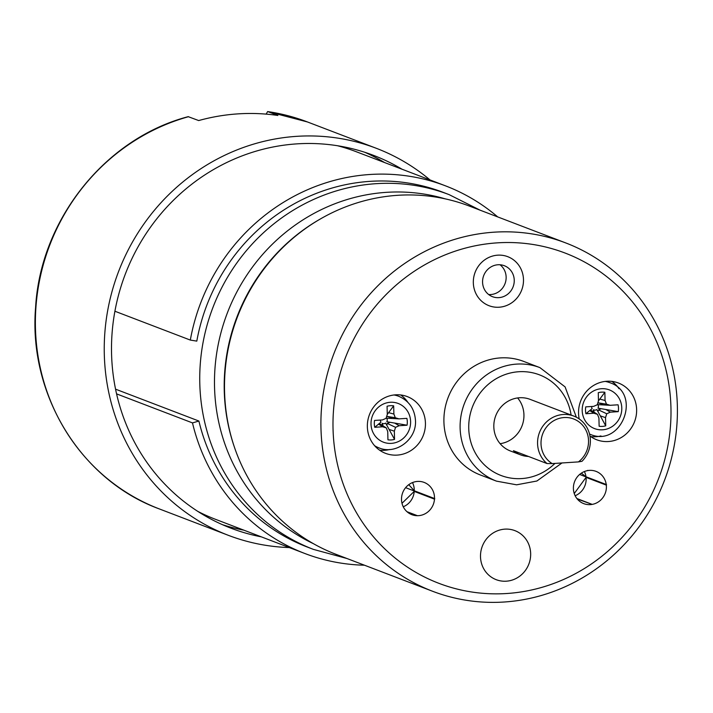 <?xml version="1.0" encoding="UTF-8"?>
<svg xmlns="http://www.w3.org/2000/svg" width="713" height="713" viewBox="0 0 713 713"><rect width="100%" height="100%" fill="white"/><g stroke="black" fill="none" stroke-linecap="round" stroke-linejoin="round"><path stroke-width="1.07" d="M499.751 580.721A26.238 24.91 -69.1 0 1 496.203 579.678A26.238 24.91 -69.1 0 1 482.309 546.265A26.238 24.91 -69.1 0 1 514.955 530.659A26.238 24.91 -69.1 0 1 529.483 562.227A26.238 24.91 -69.1 0 1 499.751 580.721M380.457 420.064A3.547 3.369 110.9 0 0 380.956 422.123L374.735 427.292A17.264 16.39 -69.1 0 1 374.557 420.438L382.471 419.93L386.063 418.326L387.284 414.485L387.07 406.258A17.264 16.39 110.9 0 1 393.665 405.84L393.888 414.057L395.305 417.738L398.968 418.87L406.882 418.362A17.264 16.39 110.9 0 1 407.061 425.215L399.146 425.723L395.555 427.328L394.334 431.169L394.547 439.395A17.264 16.39 -69.1 0 1 387.943 439.814L387.729 431.597L386.312 427.916L382.649 426.784L374.735 427.292M379.236 423.477L386.312 427.916M394.547 439.395L385.635 423.094A3.547 3.369 110.9 0 1 382.213 423.308L382.257 425.082M389.966 422.274L387.311 423.451L386.758 425.215M398.968 418.87L386.722 418.201A3.547 3.369 -69.1 0 1 386.811 421.748L394.637 423.067L399.146 425.723M391.758 417.871L387.132 416.437L386.874 415.768M387.284 414.449L388.603 412.649L393.888 414.057M382.213 423.308L382.97 425.581M387.311 423.451L395.555 427.328M394.637 423.067L407.061 425.215M387.132 416.437L395.305 417.738M388.603 412.649L393.665 405.84M378.496 424.101L382.649 426.784M389.04 429.413L394.334 431.169M502.923 296.813A16.577 15.739 110.9 0 0 514.233 281.403A16.577 15.739 110.9 0 0 504.332 265.717A16.577 15.739 110.9 0 0 483.708 275.583A16.577 15.739 110.9 0 0 492.487 296.679A16.577 15.739 110.9 0 0 502.923 296.813M505.553 305.922A26.238 24.91 110.9 0 0 523.467 281.519A26.238 24.91 110.9 0 0 507.781 256.689A26.238 24.91 110.9 0 0 475.134 272.304A26.238 24.91 110.9 0 0 489.029 305.708A26.238 24.91 110.9 0 0 505.553 305.922M488.663 294.531A16.577 15.739 110.9 0 0 494.822 293.72A16.577 15.739 110.9 0 0 505.874 280.592A16.577 15.739 110.9 0 0 500.045 264.773M115.551 389.164L198.9 421.044L192.483 422.907A196.815 186.859 110.9 0 0 304.897 553.52A196.815 186.859 110.9 0 0 364.477 565.213M497.701 216.912A196.815 186.859 110.9 0 0 445.527 185.861A196.815 186.859 110.9 0 0 190.318 340.074L114.909 311.233M198.9 421.044A189.908 180.309 110.9 0 0 307.365 547.067L313.444 549.393A189.908 180.309 -69.1 0 1 212.884 307.597A189.908 180.309 -69.1 0 1 449.137 194.64L443.058 192.314A189.908 180.309 110.9 0 0 196.806 341.117L190.318 340.074M197.706 511.337A196.815 186.859 110.9 0 0 215.789 519.429L304.897 553.52M445.527 185.861L356.411 151.78A196.815 186.859 110.9 0 0 337.552 145.746M116.567 393.87L192.483 422.907M600.23 415.848L605.524 417.613L605.738 425.83L596.826 409.529A3.547 3.369 -69.1 0 1 593.403 409.743L593.448 411.517M601.157 408.709L598.501 409.895L597.949 411.659M610.337 412.159L605.827 409.503L598.002 408.184A3.547 3.369 110.9 0 0 597.913 404.636L610.159 405.305L618.073 404.797A17.264 16.39 -69.1 0 1 618.251 411.651L610.337 412.159L606.745 413.763L605.524 417.613M602.948 404.307L598.323 402.872L598.064 402.212M605.738 425.83A17.264 16.39 110.9 0 1 599.134 426.249L598.92 418.032L597.503 414.351L593.84 413.219L585.926 413.727L592.146 408.567A3.547 3.369 -69.1 0 1 591.647 406.499M590.426 409.913L597.503 414.351M593.403 409.743L594.161 412.016M598.474 400.884L599.793 399.093L605.079 400.492L604.856 392.275A17.264 16.39 -69.1 0 0 598.26 392.703L598.474 400.92L597.253 404.77L593.662 406.365L585.747 406.873A17.264 16.39 110.9 0 0 585.926 413.727M605.079 400.492L606.496 404.173L610.159 405.305M589.687 410.545L593.84 413.219M598.501 409.895L606.745 413.763M605.827 409.503L618.251 411.651M598.323 402.872L606.496 404.173M599.793 399.093L604.856 392.275M233.971 445.866A185.077 175.719 -69.1 0 1 224.265 390.965A185.077 175.719 -69.1 0 1 320.868 218.695M445.233 198.865A185.077 175.719 110.9 0 0 214.542 387.248A185.077 175.719 110.9 0 0 313.355 543.645M473.325 282.811A26.238 24.91 110.9 0 0 489.029 305.708A26.238 24.91 110.9 0 0 523.485 279.594A26.238 24.91 110.9 0 0 507.781 256.689A26.238 24.91 110.9 0 0 473.325 282.811M530.659 553.555A26.238 24.91 110.9 0 0 514.955 530.659A26.238 24.91 110.9 0 0 482.309 546.265A26.238 24.91 110.9 0 0 496.203 579.678A26.238 24.91 110.9 0 0 530.659 553.555M587.762 470.357L588.172 470.518A17.264 16.39 -69.1 0 1 596.068 471.382A17.264 16.39 -69.1 0 1 606.237 484.501L585.988 476.756L581.336 473.156M574.25 493.53L586.059 477.38L606.317 485.125L606.237 484.501M606.317 485.125A17.264 16.39 -69.1 0 1 592.227 504.394L576.897 498.53M577.28 499.011L592.227 504.394M591.63 504.492A17.264 16.39 -69.1 0 1 583.733 503.628A17.264 16.39 -69.1 0 1 573.555 490.517L573.484 489.893A17.264 16.39 -69.1 0 1 587.574 470.616L588.172 470.518M407.426 512.086L416.855 515.695A17.264 16.39 -69.1 0 1 411.838 514.67A17.264 16.39 -69.1 0 1 401.508 498.574L401.544 497.941A17.264 16.39 -69.1 0 1 418.549 481.391L419.155 481.4A17.264 16.39 -69.1 0 1 424.173 482.425A17.264 16.39 -69.1 0 1 434.502 498.521L414.253 490.767L408.772 484.662M401.998 503.298L414.217 491.4L434.475 499.145L434.502 498.521M434.475 499.145A17.264 16.39 -69.1 0 1 417.462 515.704L406.963 511.684M416.855 515.695L417.462 515.704M670.942 407.337A176.788 167.849 110.9 0 0 413.54 271.76A176.788 167.849 110.9 0 0 421.49 575.453A176.788 167.849 110.9 0 0 670.942 407.337M367.355 426.829A30.383 28.85 -69.1 0 1 407.257 396.588A30.383 28.85 -69.1 0 1 423.344 435.269A30.383 28.85 -69.1 0 1 385.546 453.343A30.383 28.85 -69.1 0 1 367.355 426.829M579.223 418.95A30.383 28.85 -69.1 0 1 578.546 413.264A30.383 28.85 -69.1 0 1 618.447 383.024A30.383 28.85 -69.1 0 1 634.534 421.704A30.383 28.85 -69.1 0 1 596.736 439.778A30.383 28.85 -69.1 0 1 589.945 436.008M539.91 367.623L523.707 361.42A60.774 57.7 110.9 0 0 448.103 397.569A60.774 57.7 110.9 0 0 480.286 474.947L496.489 481.141A60.774 57.7 -69.1 0 1 464.306 403.772A60.774 57.7 -69.1 0 1 539.91 367.623L565.088 386.892L576.371 417.221M677.35 405.652A186.458 177.029 -69.1 0 1 432.541 591.246A186.458 177.029 -69.1 0 1 333.818 353.853A186.458 177.029 -69.1 0 1 565.774 242.946A186.458 177.029 -69.1 0 1 677.35 405.652M432.541 591.246L336.144 554.375A186.458 177.029 -69.1 0 1 224.559 391.669A186.458 177.029 -69.1 0 1 469.368 206.075L565.774 242.946M552.183 463.593L547.04 463.557L513.422 450.696A27.62 26.229 110.9 0 0 520.481 454.832L510.348 450.955A27.62 26.229 -69.1 0 1 493.824 426.846A27.62 26.229 -69.1 0 1 530.089 399.351L573.831 416.089A27.62 26.229 -69.1 0 1 581.968 461.311L578.448 461.899A24.857 23.6 110.9 0 0 582.236 424.814A24.857 23.6 110.9 0 0 546.47 427.114A24.857 23.6 110.9 0 0 552.183 463.593L578.448 461.899M517.629 397.952A27.62 26.229 -69.1 0 1 523.939 414.788A27.62 26.229 -69.1 0 1 500.134 443.682M611.87 381.402A30.383 28.85 -69.1 0 1 619.018 388.71M600.952 435.928A30.383 28.85 -69.1 0 1 590.756 436.597M400.679 394.966A30.383 28.85 -69.1 0 1 407.827 402.266M389.761 449.493A30.383 28.85 -69.1 0 1 379.566 450.161M405.608 487.674L434.787 498.842M579.633 474.457L606.576 484.76M412.506 482.576A17.264 16.39 -69.1 0 1 414.253 490.767M414.217 491.4A17.264 16.39 -69.1 0 1 403.255 506.765M586.059 477.38A17.264 16.39 -69.1 0 1 575.15 495.731M584.402 471.543A17.264 16.39 -69.1 0 1 585.988 476.756M261.332 536.853A199.578 189.48 -69.1 0 1 231.003 528.208A199.578 189.48 -69.1 0 1 125.319 274.104A199.578 189.48 -69.1 0 1 373.603 155.398A199.578 189.48 -69.1 0 1 401.963 169.195M289.353 547.566A207.171 196.699 -69.1 0 1 228.285 535.303A207.171 196.699 -69.1 0 1 111.87 292.08A207.171 196.699 -69.1 0 1 336.625 137.939A207.171 196.699 -69.1 0 1 376.312 148.295A207.171 196.699 -69.1 0 1 429.984 179.917M188.187 116.665L198.695 120.559A207.171 196.699 -69.1 0 1 277.892 115.47L267.767 111.593A207.171 196.699 110.9 0 1 307.455 121.959L376.312 148.295M243.917 530.187A199.578 189.48 -69.1 0 1 222.376 524.652M364.806 152.288A199.578 189.48 -69.1 0 1 384.539 162.537M267.633 111.558L266.154 114.125M547.04 463.557A27.62 26.229 -69.1 0 1 537.566 443.584A27.62 26.229 -69.1 0 1 573.831 416.089M520.481 454.832A27.62 26.229 110.9 0 0 528.493 456.463M410.608 421.552A20.722 19.67 110.9 0 0 380.439 405.67A20.722 19.67 110.9 0 0 381.375 441.258A20.722 19.67 110.9 0 0 410.608 421.552M375.305 446.472L378.915 447.853A27.62 26.229 -69.1 0 1 374.61 445.714M394.022 394.975A27.62 26.229 -69.1 0 1 398.647 396.25L395.038 394.868M582.2 410.536A20.722 19.67 110.9 0 0 612.36 426.419A20.722 19.67 110.9 0 0 611.433 390.831A20.722 19.67 110.9 0 0 582.2 410.536M605.212 381.41A27.62 26.229 -69.1 0 1 609.838 382.685L606.228 381.303M609.838 382.685C642.475 393.38 621.54 448.103 590.106 434.288A27.62 26.229 -69.1 0 1 589.526 434.057M571.095 415.037A53.867 51.14 110.9 0 0 502.549 375.546A53.867 51.14 110.9 0 0 476.186 454.475A53.867 51.14 110.9 0 0 554.937 463.414M188.571 116.682A207.171 196.699 110.9 0 0 35.971 306.697A207.171 196.699 110.9 0 0 159.427 508.966L228.285 535.303M378.915 447.853C395.813 455.152 416.757 439.484 415.483 420.599C414.681 408.923 409.066 400.804 398.647 396.25M480.125 210.183L449.137 194.64M313.444 549.393L346.892 558.493M590.106 434.288L589.526 434.065M496.489 481.141L516.604 484.813L536.907 481.008L561.987 462.96M267.687 111.567L307.455 121.959M188.054 116.7C105.346 138.384 40.4 219.756 35.588 307.544C28.288 394.61 80.881 480.321 159.427 508.966"/></g></svg>
